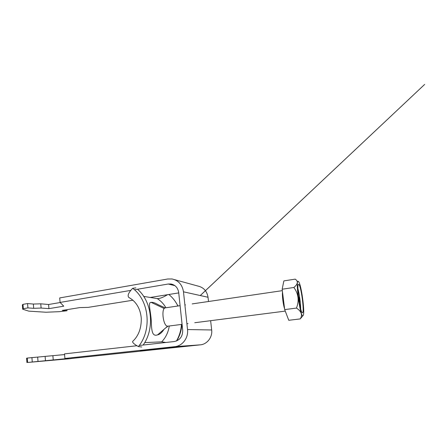 <?xml version="1.0" encoding="UTF-8"?>
<svg xmlns="http://www.w3.org/2000/svg" width="447" height="447" viewBox="0 0 447 447"><rect width="100%" height="100%" fill="white"/><g stroke="black" fill="none" stroke-linecap="round" stroke-linejoin="round"><path stroke-width="0.67" d="M184.069 346.358L177.319 346.984L184.069 346.358M180.895 346.593L185.572 346.151L180.895 346.593M172.598 347.202L177.537 346.738L172.598 347.202M176.057 346.945L168.921 347.604L176.057 346.945M189.416 345.777L178.286 346.576L189.411 345.727M146.23 350.046L160.317 348.61L146.23 350.023M168.363 347.984L153.824 349.509L168.363 347.984M71.146 358.6L27.625 362.461L68.274 358.472L64.904 358.46L174.783 346.665L200.368 344.838L71.134 358.505M172.246 347.688L158.003 349.174L172.246 347.688M155.07 349.291L152.645 349.481L155.064 349.247M155.595 348.945L140.274 350.56L155.595 348.945M166.368 347.855L178.062 346.989L166.368 347.855M179.867 346.654L172.57 347.336L179.856 346.66M200.368 344.838C207.145 344.291 212.621 337.178 211.671 329.981L210.632 320.683M208.503 301.502L208.028 297.255C206.983 291.103 203.603 287.365 197.881 286.041L174.604 279.666M130.77 290.394L60.088 302.423L59.702 297.925L167.698 279.001L172.101 278.978C178.521 280.453 182.315 284.733 183.482 291.818L187.528 329.545L211.671 329.981M23.339 308.676L27.915 307.899L27.563 303.558L22.993 304.357L23.339 308.676L22.691 309.207L28.77 311.134L45.996 312.235L59.244 311.676L66.983 310.754L62.295 310.414L79.834 307.592L88.182 307.374L132.971 300.216M150.226 297.462L178.739 292.908M66.983 310.754L66.888 309.676M27.625 362.461L27.273 358.064L64.569 354.572M32.262 361.964L31.91 357.544M134.424 289.773L168.223 284.018L170.955 283.99C175.33 284.923 177.912 287.79 178.705 292.578L182.694 330.137C182.762 336.468 179.945 340.268 174.246 341.536L139.229 345.475M64.904 358.46L64.513 353.879L136.922 345.738M174.783 346.665C182.398 346.051 188.584 337.848 187.528 329.545M26.937 362.573L26.591 358.209L27.273 358.064M22.993 304.357L22.35 304.921L22.691 309.207M60.194 302.53L48.583 304.508L40.761 303.815L33.352 304.055L27.563 303.558M60.088 302.423L63.748 306.189L48.93 308.637L41.113 308.044L33.698 308.324L27.915 307.899M48.583 304.508L48.93 308.637M41.113 308.044L40.761 303.815M33.352 304.055L33.698 308.324M53.249 360.081L52.897 355.873M45.113 356.443L45.471 360.751M38.023 361.467L37.671 357.119M165.792 348.369L159.668 349.006L165.787 348.347M179.823 346.581L177.912 346.783L179.823 346.554M176.336 347.012L178.632 346.777L176.336 347.012M180.096 305.681L165.373 307.843C160.87 307.938 163.189 326.561 167.664 326.187L168.122 326.126M298.406 281.442C295.098 278.017 299.898 316.012 302.764 315.794L303.306 315.269C304.971 311.576 301.3 284.89 298.697 281.755L298.406 281.442M293.88 287.482C297.987 284.068 298.423 281.292 295.188 279.14L283.873 280.9L282.158 289.22L284.689 309.603L288.773 320.292L300.222 318.918C302.714 314.995 301.468 311.38 296.478 308.072C299.345 300.663 298.479 293.802 293.88 287.482L282.158 289.22M302.379 312.76L302.479 312.771C304.709 313.045 301.11 285.527 298.786 284.443L298.574 284.376C296.26 283.789 300.166 312.928 302.379 312.76M300.675 308.821C300.663 303.435 299.345 293.858 297.903 288.667M298.518 296.864L299.317 297.272L298.574 297.344M299.317 297.272L299.92 302.06L299.211 301.742M298.183 293.718L298.11 292.83M302.876 315.8L300.222 318.918M296.478 308.072L284.689 309.603M165.172 307.888L157.864 304.552C155.042 302.859 152.807 302.133 151.159 302.373C147.566 302.066 150.801 311.106 151.298 321.382C151.544 332.032 152.606 336.591 157.584 334.864C159.573 334.507 161.585 332.864 163.624 329.942M157.584 334.864L167.67 326.187C164.915 328.785 167.541 326.316 167.681 326.187M176.453 340.994C179.381 335.943 181.046 330.422 181.448 324.433M177.895 305.999C175.906 301.904 173.285 298.406 170.044 295.506L168.843 294.489M176.733 340.882C179.761 335.881 181.476 330.383 181.873 324.377M178.068 305.977L175.325 301.541M143.671 296.4L157.26 298.602C159.708 298.708 163.127 297.406 167.513 294.702M129.636 297.892L128.837 297.484C127.216 295.735 128.485 292.673 132.653 288.293L135.899 287.857M143.185 345.028C154.975 328.439 152.131 301.697 137.536 289.243M132.999 341.106L132.647 341.424C132.273 342.519 134.189 344.235 138.397 346.581C152.231 329.959 149.142 300.244 132.653 288.293M138.397 346.581L141.76 347.001M144.716 342.592L161.697 341.854L165.859 342.48M183.482 291.818L208.028 297.255M168.223 284.018L174.894 285.644M284.588 308.788C283.163 304.714 282.001 295.322 282.504 292.008M151.159 302.373L164.25 308.542M161.697 341.854C165.809 337.519 168.329 332.233 169.257 325.997M165.91 307.765C163.708 303.882 160.825 300.831 157.26 298.602M170.955 283.99L172.525 284.376M184.896 304.971L185.46 304.888M192.176 303.904L282.336 290.651M167.893 326.176L182.08 324.354M186.902 323.734L188.031 323.589M194.769 322.723L285.259 311.101M167.754 326.187C165.848 328.377 167.709 326.237 167.748 326.187M132.647 341.424C138.525 335.993 141.403 328.327 141.286 318.432C140.492 309.318 136.62 301.675 128.837 297.484M200.256 295.534L424.65 84.427L200.278 295.534"/></g></svg>
